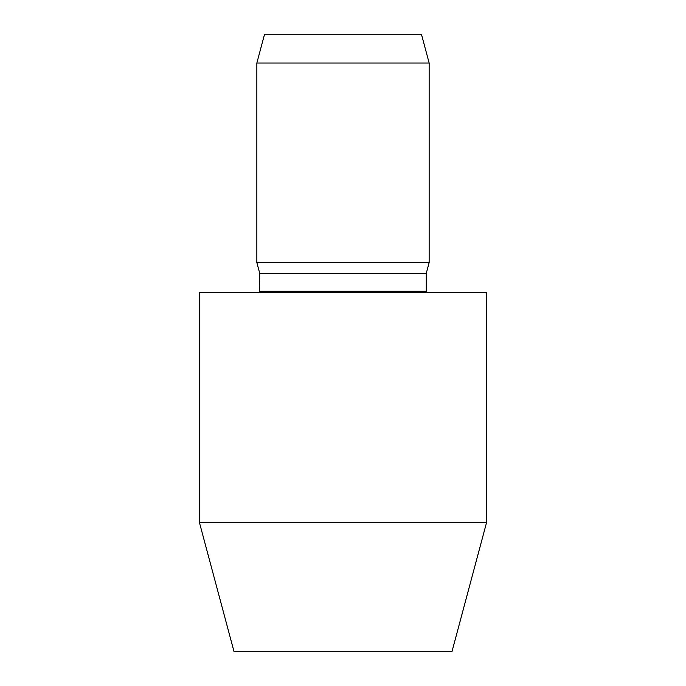 <?xml version="1.0" encoding="UTF-8"?>
<svg xmlns="http://www.w3.org/2000/svg" width="686" height="686" viewBox="0 0 686 686"><rect width="100%" height="100%" fill="white"/><g stroke="black" fill="none" stroke-linecap="round" stroke-linejoin="round"><path stroke-width="1.03" d="M256.847 63.018L264.547 34.3L421.453 34.3L429.153 63.018L429.153 262.592L256.847 262.592L256.847 63.018L429.153 63.018M429.153 262.592L426.28 273.311L259.72 273.311L256.847 262.592M259.72 273.311L259.342 292.75M199.42 292.75L486.58 292.75L486.58 522.475L199.42 522.475L199.42 292.75M486.58 522.475L451.954 651.7L234.046 651.7L199.42 522.475M259.72 291.31L426.28 291.31L426.658 292.75M426.28 273.311L426.28 291.31"/></g></svg>
